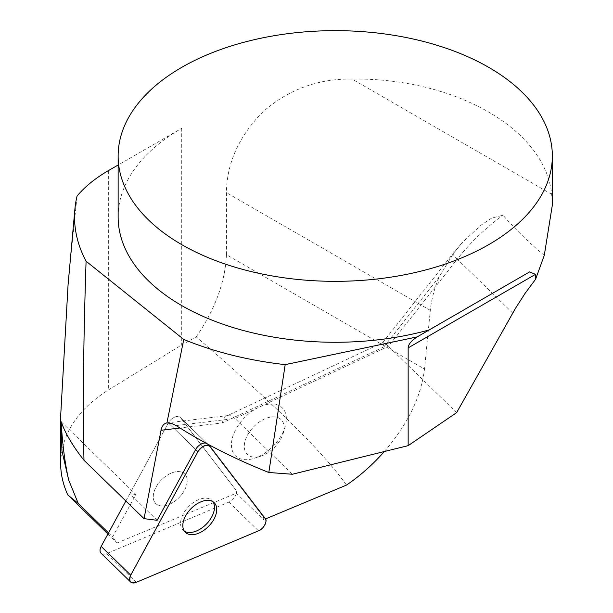 <?xml version="1.0" encoding="UTF-8"?>
<svg xmlns="http://www.w3.org/2000/svg" width="613" height="613" viewBox="0 0 613 613"><rect width="100%" height="100%" fill="white"/><g stroke="black" fill="none" stroke-linecap="round" stroke-linejoin="round"><path stroke-width="0.46" stroke-dasharray="3.06 2.3" d="M155.074 502.76A20.681 12.475 134.2 0 0 155.809 503.58A20.681 12.475 134.2 0 0 179.165 497.457A20.681 12.475 134.2 0 0 184.643 473.933A20.681 12.475 134.2 0 0 161.932 479.42A20.681 12.475 134.2 0 0 155.074 502.76A20.681 12.475 -45.8 0 1 153.304 495.626A20.681 12.475 -45.8 0 1 166.184 475.903A20.681 12.475 -45.8 0 1 184.643 473.933A20.681 12.475 -45.8 0 1 179.165 497.457A20.681 12.475 -45.8 0 1 155.809 503.58A20.681 12.475 -45.8 0 1 155.074 502.76M125.872 501.005L168.345 422.939A8.613 5.195 -45.8 0 1 180.26 417.438A8.613 5.195 -45.8 0 1 180.567 417.782L235.637 489.741A8.613 5.195 -45.8 0 1 228.925 502.093L106.685 553.593A8.613 5.195 -45.8 0 1 101.084 553.255M207.884 444.348L262.954 516.307A8.613 5.195 -45.8 0 1 263.636 519.709L265.49 518.943M384.32 451.536C407.814 424.165 421.2 396.665 424.495 369.034L226.458 254.701L226.458 192.658C226.749 163.456 238.764 136.661 262.51 112.256C287.872 89.705 317.718 78.633 352.038 79.039C455.781 77.813 545.294 129.496 551.692 194.306L552.305 205.294M544.283 255.376C529.28 242.955 515.525 229.576 503.02 215.24L491.626 218.113L480.998 225.186L462.509 242.304L453.497 253.315L439.237 276.785C434.364 288.439 431.391 299.627 430.303 310.347L424.495 369.034M205.884 443.13A8.613 5.195 -45.8 0 1 207.577 444.004A8.613 5.195 -45.8 0 1 207.654 444.088L180.26 417.438A8.613 5.195 134.2 0 0 168.345 422.939L129.826 493.741L135.948 494.507L112.6 536.865L108.524 532.904M231.499 442.969A33.5 20.198 -45.8 0 1 249.399 413.239A33.5 20.198 -45.8 0 1 278.425 405.293A33.5 20.198 -45.8 0 1 285.137 426.778A33.5 20.198 -45.8 0 1 254.564 458.217A33.5 20.198 -45.8 0 1 231.499 442.969M61.185 421.79L135.948 494.507M107.934 533.977L117.144 542.934L112.6 536.865M117.144 542.934L236.327 493.143L263.636 519.709M60.656 463.42C61.384 434.211 77.284 409.729 108.348 389.991L181.716 344.966L196.252 336.874C273.444 403.139 323.526 452.547 346.491 485.098M157.143 520.299L129.826 493.741M118.133 216.933A217.109 125.343 180 0 1 181.716 128.301L118.133 165.012M196.252 336.874C215.102 309.419 225.17 282.026 226.458 254.701M69.461 269.436L77.077 195.999M176.161 425.591L235.032 418.487L230.634 415.737L226.703 415.974C224.542 417.055 223.101 419.353 222.389 422.87L179.954 427.989M439.237 276.785L383.884 346.866L382.819 342.506C383.646 342.223 385.516 343.487 388.427 346.291L456.631 412.633M453.497 253.315A17.371 2.337 38.3 0 0 453.084 253.468A17.371 2.337 38.3 0 0 457.267 259.138L388.427 346.291L235.032 418.487L292.363 474.255M236.327 493.143A8.613 5.195 134.2 0 0 235.637 489.741L180.567 417.782A8.613 5.195 134.2 0 0 180.26 417.438L207.577 444.004M184.36 531.126A20.681 12.475 -45.8 0 1 183.118 530.145A20.681 12.475 -45.8 0 1 180.62 522.192A20.681 12.475 -45.8 0 1 193.501 502.468A20.681 12.475 -45.8 0 1 211.952 500.499A20.681 12.475 -45.8 0 1 212.964 501.71M278.325 417.752A24.259 14.628 -45.8 0 1 283.191 433.314A24.259 14.628 -45.8 0 1 261.038 456.08A24.259 14.628 -45.8 0 1 246.48 437.207A24.259 14.628 -45.8 0 1 278.325 417.752M195.654 449.498L168.345 422.939L195.654 449.498M228.925 502.093L258.487 530.843M136.247 582.35L106.685 553.593M265.199 518.498L262.954 516.307M207.554 444.034L210.129 446.54M383.884 346.866L222.389 422.87M181.716 128.301L181.716 344.966M108.348 170.659L108.348 389.991M512.736 313.09L457.267 259.138A141.12 85.1 -45.8 0 1 503.02 215.24M551.692 194.306L352.038 79.039M430.303 310.347L226.458 192.658M183.118 530.145L185.371 532.337M211.952 500.499L214.205 502.691M228.281 415.522L166.912 422.932M60.656 418.779L60.656 416.166M382.658 342.629L453.084 253.468L462.516 242.311M382.819 342.506L226.703 415.974M529.502 271.957L435.828 326.039M283.191 433.314L285.137 426.778M261.038 456.08L254.564 458.217"/><path stroke-width="0.92" d="M130.646 582.013A8.613 5.195 134.2 0 0 136.247 582.35L258.487 530.843A8.613 5.195 134.2 0 0 265.199 518.498L210.129 446.54A8.613 5.195 134.2 0 0 209.822 446.195A8.613 5.195 134.2 0 0 197.907 451.689L130.745 575.155A8.613 5.195 134.2 0 0 130.646 582.013L101.084 553.255A8.613 5.195 -45.8 0 1 101.183 546.398L125.872 501.005M184.636 531.509A20.681 12.475 134.2 0 0 185.371 532.337A20.681 12.475 134.2 0 0 208.726 526.207A20.681 12.475 134.2 0 0 214.205 502.691A20.681 12.475 134.2 0 0 191.494 508.169A20.681 12.475 134.2 0 0 184.636 531.509M384.32 451.536C372.903 464.485 360.298 475.673 346.491 485.098L265.49 518.943M197.907 451.689L195.654 449.498L157.143 520.299L144.047 518.652L161.027 430.28C161.962 425.866 163.932 423.414 166.92 422.932L171.655 423.453L176.161 425.591C204.152 443.429 235.04 459.06 268.831 472.493L285.183 364.643A260.694 150.514 180 0 1 183.754 339.426L166.92 422.932M195.654 449.498A8.613 5.195 -45.8 0 1 205.884 443.13M209.822 446.195L207.661 444.088A8.613 5.195 -45.8 0 1 207.884 444.348L207.554 444.034M144.423 516.514L143.863 518.506L83.981 460.256C72.97 446.364 65.376 433.544 61.185 421.79C62.304 443.138 64.809 462.554 68.687 480.048L78.242 503.449L108.524 532.904M78.242 503.449L67.798 494.936L107.934 533.977M67.798 494.936C63.062 484.561 60.687 474.064 60.656 463.42L60.656 418.779M285.183 364.643L417.124 336.92L429.253 329.917A217.109 125.343 180 0 1 181.716 305.565A217.109 125.343 180 0 1 118.133 216.933L118.133 155.993A217.109 125.343 0 0 0 181.716 244.625A217.109 125.343 0 0 0 418.319 271.797A217.109 125.343 0 0 0 552.344 155.993A217.109 125.343 0 0 0 335.234 30.65A217.109 125.343 0 0 0 118.133 155.993M429.253 329.917L529.502 271.957L535.57 274.325L535.57 279.298L544.283 255.376L552.305 205.294M83.981 460.256C82.74 407.063 83.437 340.721 86.081 261.222A260.694 150.514 180 0 1 74.893 209.117A260.694 150.514 180 0 1 77.077 195.999A162.828 94.011 0 0 1 108.348 170.659L118.133 165.012M68.687 480.048L61.951 450.907L60.656 416.166L68.12 283.995L69.461 269.436M183.754 339.426L86.081 261.222M535.57 279.298L525.172 293.229L515.671 308.01L456.631 412.633L408.158 445.651L292.363 474.255L268.831 472.493M535.57 274.325L408.158 347.885L408.158 445.651M408.158 347.885C408.266 344.452 411.254 340.797 417.124 336.92M212.964 501.71A20.681 12.475 -45.8 0 1 206.474 524.015A20.681 12.475 -45.8 0 1 184.36 531.126M265.199 518.498L210.129 446.54C206.313 444.103 202.236 445.82 197.907 451.689L130.745 575.155C128.554 581.277 130.385 583.676 136.247 582.35L258.487 530.843C263.146 529.64 268.08 520.567 265.199 518.498M101.183 546.398L130.745 575.155M179.954 427.989L161.027 430.28M552.344 155.993L552.344 205.294M74.893 209.117L68.15 284.003M435.828 326.039L432.142 328.162"/></g></svg>
